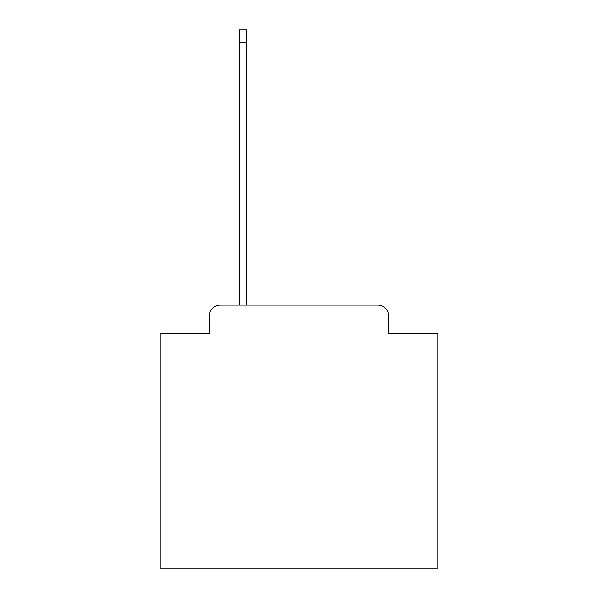 <?xml version="1.0" encoding="UTF-8"?>
<svg xmlns="http://www.w3.org/2000/svg" width="598" height="598" viewBox="0 0 598 598"><rect width="100%" height="100%" fill="white"/><g stroke="black" fill="none" stroke-linecap="round" stroke-linejoin="round"><path stroke-width="0.9" d="M209.21 316.237L209.21 333.475L209.21 316.237A11.123 11.123 0 0 1 220.326 305.115L239.23 305.115L239.23 29.9L246.458 29.9L246.458 42.69L239.23 42.69M388.79 333.475L388.79 316.237L388.79 333.475L437.998 333.475L437.998 568.1L160.002 568.1L160.002 333.475L209.21 333.475M388.79 316.237A11.123 11.123 0 0 0 377.674 305.115L220.326 305.115M246.458 42.69L246.458 305.115L377.674 305.115"/></g></svg>

